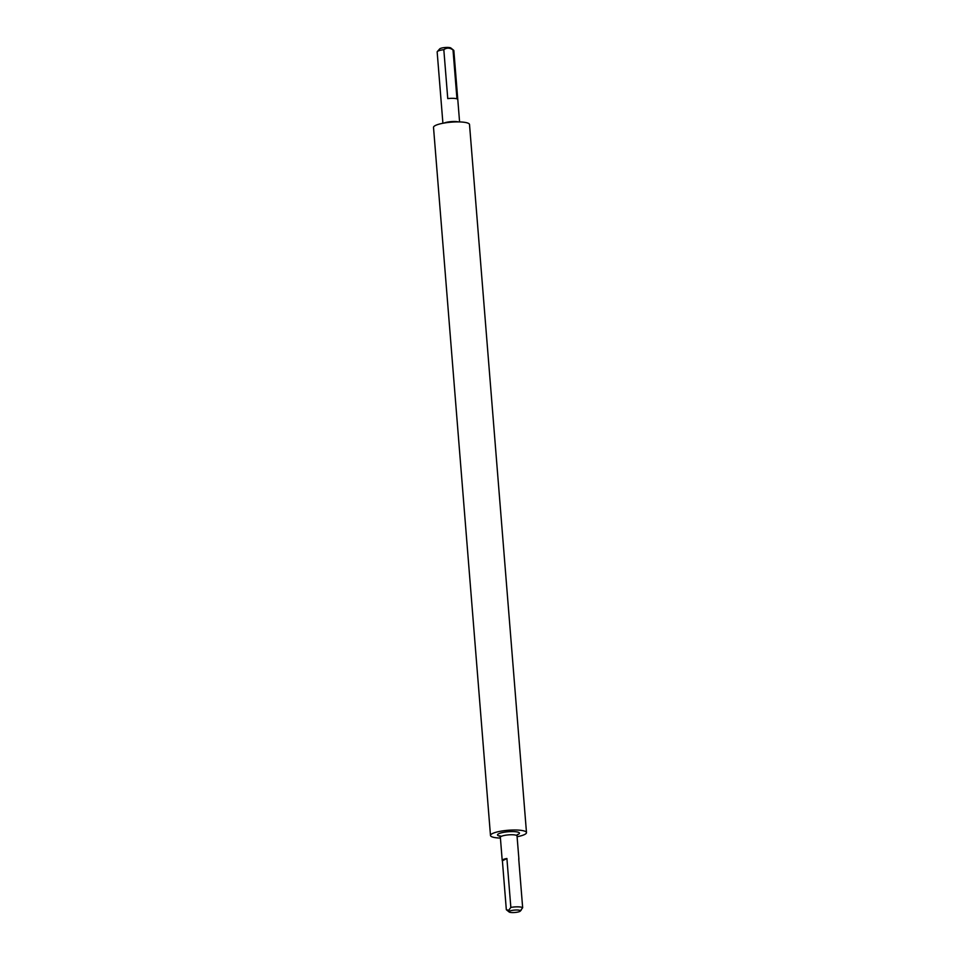 <?xml version="1.0" encoding="UTF-8"?>
<svg xmlns="http://www.w3.org/2000/svg" width="960" height="960" viewBox="0 0 960 960"><rect width="100%" height="100%" fill="white"/><g stroke="black" fill="none" stroke-linecap="round" stroke-linejoin="round"><path stroke-width="1.44" d="M437.328 51.564L439.704 48.9A5.724 1.2 -4.6 0 1 440.172 48.564A5.724 1.2 -4.6 0 1 445.932 47.46A5.724 1.2 -4.6 0 1 450.852 48L453.624 50.244A8.364 1.764 175.4 0 0 453.012 49.932C449.748 47.64 446.688 47.556 443.82 49.68A8.364 1.764 175.4 0 0 438.024 51.072A8.364 1.764 175.4 0 0 437.328 51.564A8.364 1.764 175.4 0 0 437.16 51.948L442.908 123.264M509.58 911.148A5.724 1.2 175.4 0 0 509.148 912A5.724 1.2 175.4 0 0 514.068 912.54A5.724 1.2 175.4 0 0 519.828 911.436A5.724 1.2 175.4 0 0 520.296 911.1A5.724 1.2 175.4 0 0 516.54 910.008A5.724 1.2 175.4 0 0 509.58 911.148M506.532 909.864A8.364 1.764 -4.6 0 1 506.376 909.756A8.364 1.764 -4.6 0 1 506.328 909.708L508.728 910.272L510.84 907.416A8.364 1.764 -4.6 0 1 522.66 907.728L520.536 910.596M502.392 860.784L506.904 858.492A8.364 1.764 175.4 0 0 503.076 859.596A8.364 1.764 175.4 0 0 502.212 860.472A8.364 1.764 175.4 0 0 502.392 860.784L506.328 909.708M517.092 836.736A18.06 3.804 175.4 0 0 524.64 834.492A18.06 3.804 175.4 0 0 526.488 832.596L469.512 124.5A18.06 3.804 175.4 0 0 455.448 121.932A18.06 3.804 175.4 0 0 435.36 125.508A18.06 3.804 175.4 0 0 433.512 127.404L490.488 835.5A18.06 3.804 175.4 0 0 500.412 838.068M526.488 832.596A18.06 3.804 175.4 0 0 512.412 830.028A18.06 3.804 175.4 0 0 492.336 833.604A18.06 3.804 175.4 0 0 490.488 835.5M459.588 121.932L453.852 50.616A8.364 1.764 175.4 0 0 453.624 50.244M443.82 49.68L447.756 98.604A8.364 1.764 -4.6 0 1 456.948 98.856L453.012 49.932M506.904 858.492L510.84 907.416M518.784 859.464A8.364 1.764 175.4 0 0 518.904 859.128A8.364 1.764 175.4 0 0 518.724 858.804L522.66 907.728M517.344 834.528L517.032 835.956A8.364 1.764 175.4 0 0 510.516 834.756A8.364 1.764 175.4 0 0 501.204 836.412A8.364 1.764 175.4 0 0 500.352 837.288L502.212 860.472M499.908 836.16A11.004 2.316 -4.6 0 1 498.636 833.784A11.004 2.316 -4.6 0 1 513.324 831.588A11.004 2.316 -4.6 0 1 518.34 834.312A11.004 2.316 -4.6 0 1 517.296 834.756M444.072 123.06A8.364 1.764 -4.6 0 1 458.4 121.908M509.148 912L506.376 909.756M517.032 835.956L518.904 859.128M520.296 911.1L521.292 909.984M500.352 837.288L499.572 835.848L501.192 836.232"/></g></svg>

